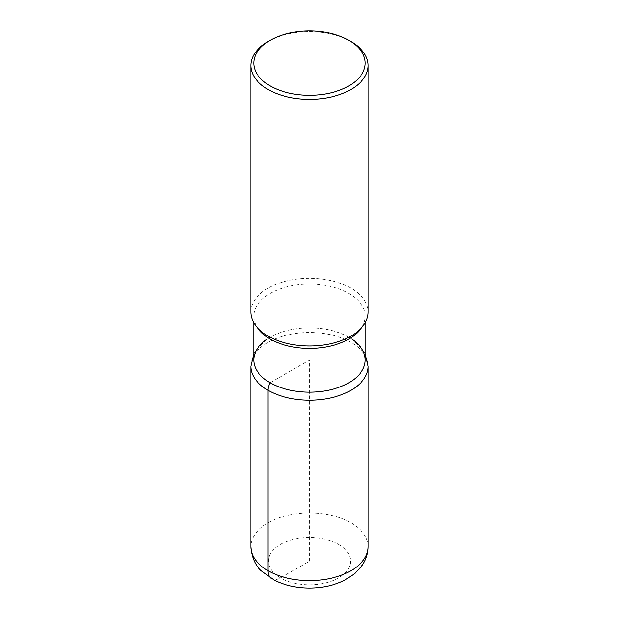 <?xml version="1.0" encoding="UTF-8"?>
<svg xmlns="http://www.w3.org/2000/svg" width="619" height="619" viewBox="0 0 619 619"><rect width="100%" height="100%" fill="white"/><g stroke="black" fill="none" stroke-linecap="round" stroke-linejoin="round"><path stroke-width="0.46" stroke-dasharray="3.1 2.32" d="M250.85 312.115A58.65 33.859 180 0 1 309.5 278.256A58.65 33.859 180 0 1 368.15 312.123M268.027 41.566A58.65 33.859 180 0 1 350.973 41.566M253.782 360.003A55.718 32.165 180 0 1 309.5 327.838A55.718 32.165 180 0 1 365.218 360.003M258.641 329.401A55.718 32.165 180 0 1 253.782 316.263A55.718 32.165 180 0 1 309.5 284.098A55.718 32.165 180 0 1 365.218 316.27A55.718 32.165 180 0 1 360.359 329.401M253.782 353.875L254.974 351.669L265.946 339.947A55.718 32.165 180 0 1 348.899 337.254A55.718 32.165 180 0 1 353.062 339.947L364.026 351.669L365.218 353.875M270.101 382.751L309.5 360.003L309.5 561.124L280.469 577.883A17.595 10.159 -60 0 1 271.679 578.757M368.15 546.755A58.65 33.859 0 0 0 350.973 522.815A58.65 33.859 0 0 0 287.054 515.472A58.65 33.859 0 0 0 250.85 546.755M250.85 366.34A58.65 33.859 180 0 1 287.054 335.057A58.65 33.859 180 0 1 350.973 342.392A58.65 33.859 180 0 1 368.15 366.34M338.531 544.364A41.055 23.7 180 0 1 320.124 584.011A41.055 23.7 180 0 1 269.845 554.988A41.055 23.7 180 0 1 338.531 544.364M253.782 322.692L253.782 316.263M365.218 322.692L365.218 316.263"/><path stroke-width="0.93" d="M348.899 40.374L350.973 41.566A58.65 33.859 180 0 1 368.15 65.513L368.15 312.115A58.65 33.859 180 0 1 363.036 325.95A58.65 33.859 180 0 1 268.027 336.063A58.65 33.859 180 0 1 255.964 325.942A58.65 33.859 180 0 1 250.85 312.115L250.85 65.513A58.65 33.859 180 0 1 268.027 41.566L270.101 40.374A55.718 32.165 0 0 0 270.101 85.863A55.718 32.165 0 0 0 348.899 85.863A55.718 32.165 0 0 0 348.899 40.374L348.899 40.374A55.718 32.165 0 0 0 270.101 40.374M368.15 65.513A58.65 33.859 180 0 1 331.946 96.796A58.65 33.859 180 0 1 268.027 89.453A58.65 33.859 180 0 1 250.85 65.513M365.218 322.692L365.218 360.003A55.718 32.165 180 0 1 330.817 389.722A55.718 32.165 180 0 1 270.101 382.751A55.718 32.165 180 0 1 253.782 360.003L253.782 322.692M363.036 325.942L360.359 329.393A55.718 32.165 180 0 1 270.101 339.011A55.718 32.165 180 0 1 258.641 329.401L255.964 325.942M353.062 339.947A55.718 32.165 180 0 1 347.398 383.579A55.718 32.165 180 0 1 271.609 383.587A55.718 32.165 180 0 1 265.938 339.947M271.679 578.757A17.595 10.159 -60 0 1 268.027 570.695L268.027 390.279A11.73 6.77 -60 0 1 270.101 382.751M268.027 570.695A58.65 33.859 0 0 0 331.946 578.038A58.65 33.859 0 0 0 368.15 546.755L368.15 366.34A58.65 33.859 180 0 1 331.946 397.622A58.65 33.859 180 0 1 268.027 390.279A58.65 33.859 180 0 1 250.85 366.34L250.85 546.755A58.65 33.859 0 0 0 268.027 570.695M368.15 546.755C368.057 553.448 366.139 559.568 362.386 565.124L354.617 573.674L344.628 580.212C334.105 585.419 322.383 588.027 309.469 588.05C296.547 588.019 284.833 585.396 274.318 580.189L261.086 570.617C255.043 565.008 251.639 557.046 250.85 546.755M365.218 353.875L368.15 366.34M253.782 353.875L250.85 366.34"/></g></svg>
